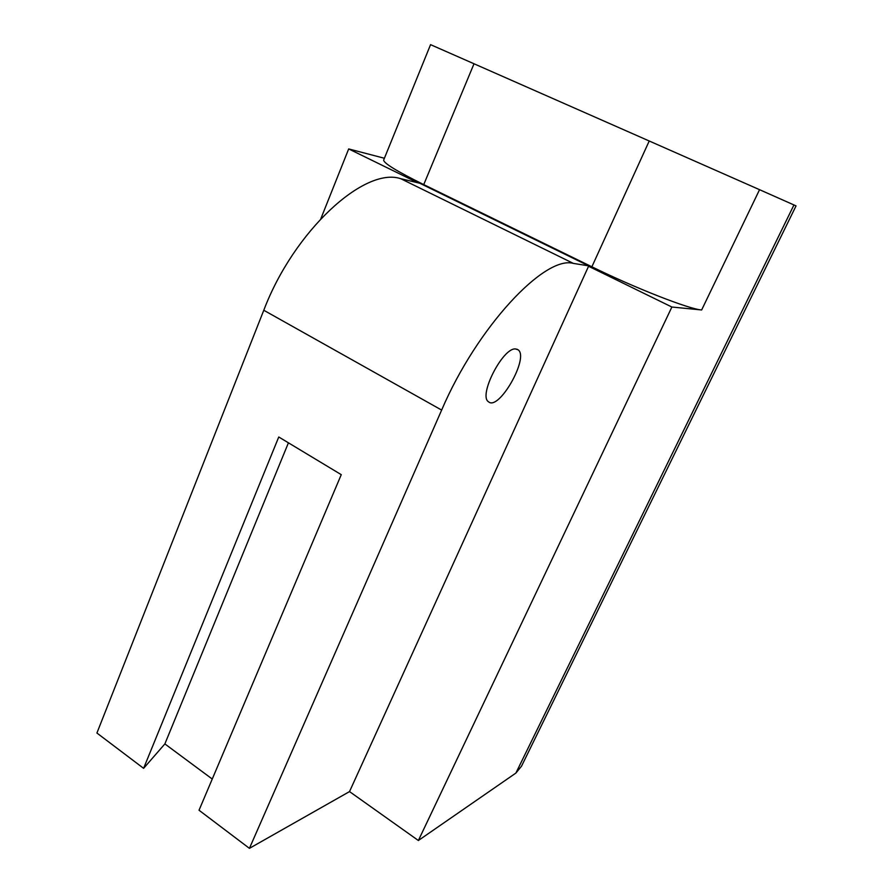 <?xml version="1.0" encoding="UTF-8"?>
<svg xmlns="http://www.w3.org/2000/svg" width="893" height="893" viewBox="0 0 893 893"><rect width="100%" height="100%" fill="white"/><g stroke="black" fill="none" stroke-linecap="round" stroke-linejoin="round"><path stroke-width="1.34" d="M212.255 779.042L164.87 743.914L143.606 768.337L278.761 436.99L341.26 474.663L199.027 810.241L249.426 848.35L349.52 791.589L588.744 265.868L419.766 183.232L400.689 178.678C364.59 166.533 293.987 230.64 263.781 310.262L96.913 733.03L143.606 768.337M164.87 743.914L288.428 442.816M588.744 265.868L573.384 263.402C544.797 255.13 477.041 327.139 441.644 410.077L249.426 848.35M474.016 63.771L430.56 44.65L383.666 160.048C383.555 163.118 396.905 171.311 423.74 184.605L474.016 63.771L649.222 140.994L591.88 266.795L423.74 184.605M591.88 266.795C635.102 288.071 689.575 309.335 701.652 309.96L759.552 189.684L649.222 140.994M759.552 189.684L793.955 204.955L515.886 773.07L521.501 766.216L796.043 205.881L793.955 204.955M701.652 309.96L671.882 307.025L588.565 266.27M349.52 791.589L418.37 840.503L671.882 307.025M418.37 840.503L515.886 773.07M417.913 182.797L348.683 148.93L384.403 158.262M320.877 218.651L348.683 148.93M515.551 348.951L518.107 349.81C529.516 357.446 498.763 411.416 488.504 401.75C478.123 395.8 502.859 347.344 515.551 348.951M441.644 410.077L263.781 310.262M573.384 263.402L400.689 178.678M518.107 349.81L516.846 349.141"/></g></svg>
